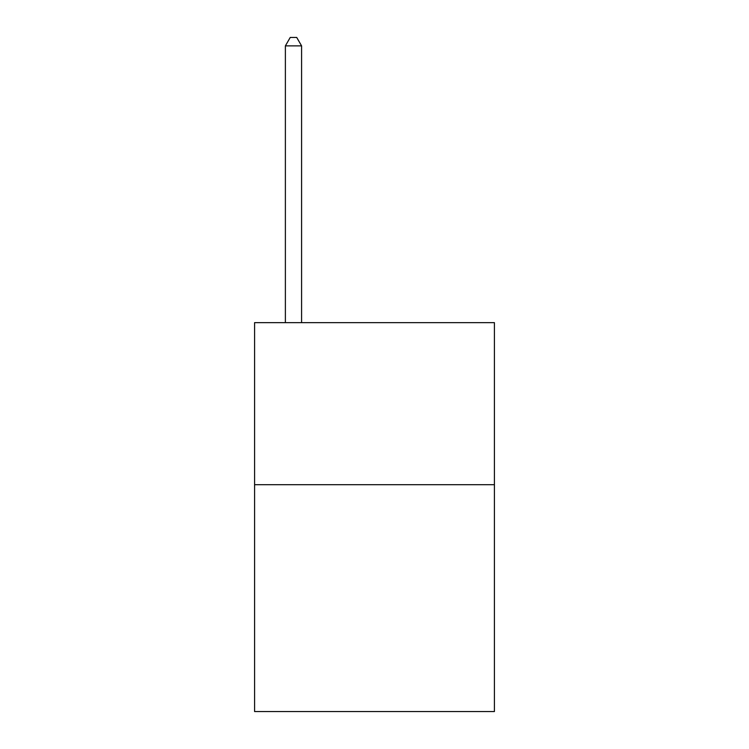 <?xml version="1.0" encoding="UTF-8"?>
<svg xmlns="http://www.w3.org/2000/svg" width="749" height="749" viewBox="0 0 749 749"><rect width="100%" height="100%" fill="white"/><g stroke="black" fill="none" stroke-linecap="round" stroke-linejoin="round"><path stroke-width="1.12" d="M494.415 484.687L494.415 711.55L254.585 711.55L254.585 322.65L494.415 322.65L494.415 484.687L254.585 484.687M301.585 322.65L301.585 45.876L285.378 45.876L285.378 322.65M285.378 45.876L290.238 37.45L296.716 37.45L301.585 45.876"/></g></svg>
